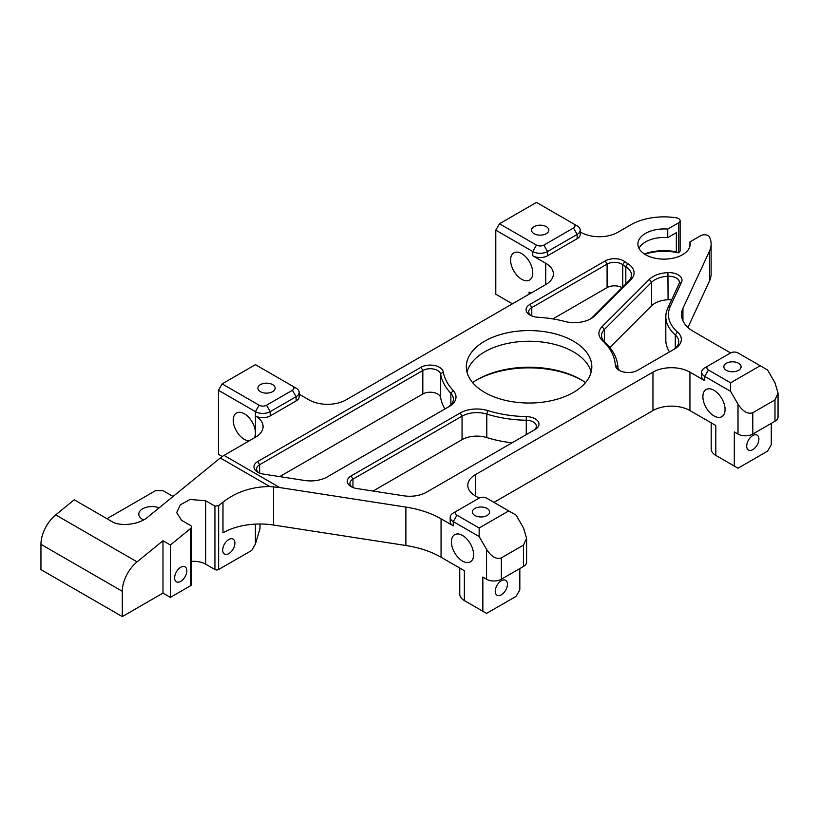 <?xml version="1.0" encoding="UTF-8"?>
<svg xmlns="http://www.w3.org/2000/svg" width="819" height="819" viewBox="0 0 819 819"><rect width="100%" height="100%" fill="white"/><g stroke="black" fill="none" stroke-linecap="round" stroke-linejoin="round"><path stroke-width="1.23" d="M472.604 382.596A73.219 42.271 180 0 1 477.303 379.606A73.219 42.271 180 0 1 580.845 379.606L580.845 379.606A73.219 42.271 180 0 1 585.554 382.596M581.756 380.149A75.829 43.776 0 0 0 476.392 380.149M637.632 370.311A13.073 7.545 180 0 1 619.144 370.311L619.144 370.311A13.073 7.545 180 0 1 615.325 365.213A86.292 49.816 0 0 0 602.446 340.581A23.536 13.585 180 0 1 602.078 326.638L649.324 279.392A23.536 13.585 180 0 1 667.884 272.635A49.683 28.685 0 0 0 667.925 272.635A13.073 7.545 180 0 1 681.572 282.115L670.311 306.367A54.914 31.706 0 0 0 677.467 331.982A23.536 13.585 180 0 1 674.446 349.058L637.632 370.311M537.848 317.24A13.073 7.545 180 0 1 529.934 315.069L529.934 315.069A13.073 7.545 180 0 1 529.934 304.392L605.231 260.913A13.073 7.545 180 0 1 624.805 261.63A49.683 28.685 0 0 0 627.733 263.616A23.536 13.585 180 0 1 630.917 279.678L594.758 315.837A23.536 13.585 180 0 1 591.021 318.652A23.536 13.585 180 0 1 564.67 321.417A86.292 49.816 0 0 0 537.848 317.24M263.657 474.14A13.073 7.545 180 0 1 257.79 472.184L257.79 472.184A13.073 7.545 180 0 1 257.79 461.506L420.986 367.291A13.073 7.545 180 0 1 434.613 365.52A13.073 7.545 180 0 1 443.233 371.867A86.292 49.816 0 0 0 453.173 390.489A23.536 13.585 180 0 1 449.109 406.562L327.221 476.934A23.536 13.585 180 0 1 304.484 480.456L263.657 474.14M356.982 488.574A13.073 7.545 180 0 1 351.126 486.619A13.073 7.545 180 0 1 351.116 486.619A13.073 7.545 180 0 1 351.126 475.941L460.206 412.971A23.536 13.585 180 0 1 488.032 410.626A86.292 49.816 0 0 0 526.32 416.595A13.073 7.545 180 0 1 538.063 421.365A13.073 7.545 180 0 1 535.155 429.473L426.371 492.28A23.536 13.585 180 0 1 403.644 495.792L356.982 488.574M180.733 581.367A8.63 4.986 120 0 0 186.363 573.761A8.63 4.986 120 0 0 185.043 566.85A8.63 4.986 120 0 0 180.733 567.27A8.63 4.986 120 0 0 175.092 574.877A8.63 4.986 120 0 0 176.413 581.797A8.63 4.986 120 0 0 180.733 581.367M228.808 553.613A8.63 4.986 120 0 0 234.439 546.007A8.63 4.986 120 0 0 233.118 539.097A8.63 4.986 120 0 0 228.808 539.516A8.63 4.986 120 0 0 223.167 547.123A8.63 4.986 120 0 0 224.488 554.043A8.63 4.986 120 0 0 228.808 553.613M738.564 363.278A8.63 4.986 0 0 0 729.156 362.193A8.63 4.986 0 0 0 723.832 366.799A8.63 4.986 0 0 0 726.361 370.321A8.63 4.986 0 0 0 735.759 371.406A8.63 4.986 0 0 0 741.093 366.799A8.63 4.986 0 0 0 738.564 363.278M487.1 508.456A8.63 4.986 0 0 0 477.702 507.37A8.63 4.986 0 0 0 472.368 511.977A8.63 4.986 0 0 0 474.897 515.499A8.63 4.986 0 0 0 484.305 516.584A8.63 4.986 0 0 0 489.629 511.977A8.63 4.986 0 0 0 487.1 508.456M272.625 384.623A8.63 4.986 0 0 0 263.216 383.548A8.63 4.986 0 0 0 257.893 388.145A8.63 4.986 0 0 0 260.422 391.677A8.63 4.986 0 0 0 269.83 392.751A8.63 4.986 0 0 0 275.153 388.145A8.63 4.986 0 0 0 272.625 384.623M546.273 226.638A8.63 4.986 0 0 0 536.865 225.563A8.63 4.986 0 0 0 531.541 230.159A8.63 4.986 0 0 0 534.07 233.681A8.63 4.986 0 0 0 543.468 234.766A8.63 4.986 0 0 0 548.802 230.159A8.63 4.986 0 0 0 546.273 226.638M143.499 519.901A13.073 7.545 180 0 1 142.639 519.451A13.073 7.545 180 0 1 138.81 514.117A13.073 7.545 180 0 1 145.71 507.463A13.073 7.545 180 0 1 159.132 507.831M752.794 449.641A8.63 4.986 120 0 0 758.435 442.035A8.63 4.986 120 0 0 757.114 435.124A8.63 4.986 120 0 0 752.794 435.544A8.63 4.986 120 0 0 747.163 443.151A8.63 4.986 120 0 0 748.484 450.061A8.63 4.986 120 0 0 752.794 449.641M501.341 594.819A8.63 4.986 120 0 0 506.981 587.213A8.63 4.986 120 0 0 505.651 580.302A8.63 4.986 120 0 0 501.341 580.722A8.63 4.986 120 0 0 495.7 588.329A8.63 4.986 120 0 0 497.031 595.239A8.63 4.986 120 0 0 501.341 594.819M249.119 440.898A15.684 9.06 60 0 1 244.338 439.393A15.684 9.06 60 0 1 234.091 425.563A15.684 9.06 60 0 1 236.486 412.991A15.684 9.06 60 0 1 244.338 413.769A15.684 9.06 60 0 1 255.426 432.985A15.684 9.06 60 0 1 254.351 437.878M462.51 561.087A15.684 9.06 60 0 1 452.262 547.256A15.684 9.06 60 0 1 454.668 534.684A15.684 9.06 60 0 1 462.51 535.462A15.684 9.06 60 0 1 472.758 549.293A15.684 9.06 60 0 1 470.362 561.865A15.684 9.06 60 0 1 462.51 561.087M713.973 415.909A15.684 9.06 60 0 1 703.726 402.078A15.684 9.06 60 0 1 706.132 389.506A15.684 9.06 60 0 1 713.973 390.284A15.684 9.06 60 0 1 724.221 404.115A15.684 9.06 60 0 1 721.815 416.687A15.684 9.06 60 0 1 713.973 415.909M521.683 279.269A15.684 9.06 60 0 1 511.435 265.438A15.684 9.06 60 0 1 513.83 252.866A15.684 9.06 60 0 1 521.683 253.644A15.684 9.06 60 0 1 531.93 267.475A15.684 9.06 60 0 1 529.524 280.047A15.684 9.06 60 0 1 521.683 279.269M638.974 248.311A26.147 15.1 0 0 1 667.751 237.633L667.751 229.095A26.147 15.1 0 0 0 637.899 244.042A26.147 15.1 0 0 0 664.045 259.132A26.147 15.1 0 0 0 690.202 244.042A26.147 15.1 0 0 0 689.936 241.902L700.767 235.657A5.231 3.02 180 0 1 708.159 235.657A5.231 3.02 180 0 1 709.51 237.008A47.062 27.17 0 0 1 711.117 244.042L711.117 273.925A47.062 27.17 180 0 1 709.51 280.958L687.94 327.436M580.21 231.931L580.845 232.299A26.147 15.1 180 0 0 617.823 232.299L630.763 224.826A47.062 27.17 0 0 1 676.228 217.793A5.231 3.02 180 0 1 678.572 218.571A5.231 3.02 180 0 1 680.108 220.71A5.231 3.02 180 0 1 678.572 222.84L667.751 229.095M591.144 372.133A62.756 36.231 0 0 0 573.454 351.853A62.756 36.231 0 0 0 509.408 343.069A62.756 36.231 0 0 0 467.004 372.133M573.454 341.185A62.756 36.231 0 0 0 505.057 333.323A62.756 36.231 0 0 0 466.318 366.799A62.756 36.231 0 0 0 484.705 392.424A62.756 36.231 0 0 0 553.091 400.276A62.756 36.231 0 0 0 591.83 366.799A62.756 36.231 0 0 0 573.454 341.185M711.22 422.86L711.22 448.996A15.684 9.06 0 0 0 715.816 455.405L715.816 425.511L689.936 410.565A26.147 15.1 0 0 0 652.958 410.565L493.949 502.375M459.766 568.038L459.766 594.174A15.684 9.06 0 0 0 464.363 600.583L464.363 570.689L441.052 557.227A78.44 45.291 0 0 0 405.886 545.505L273.505 525.03A52.293 30.19 0 0 0 222.983 532.841L222.983 502.129L218.632 505.671L218.632 569.512L251.73 550.409L255.426 544L255.426 524.119M530.927 293.141L529.074 292.076L529.074 294.216M708.425 365.735L704.729 367.864L708.425 365.735A5.231 3.02 0 0 0 708.425 370.004L730.609 382.811L760.196 365.735L738.011 352.928A5.231 3.02 0 0 0 730.609 352.928L704.729 367.864A10.463 6.04 180 0 0 701.658 372.133L701.658 376.412A10.463 6.04 180 0 0 704.729 380.681L689.936 372.133L689.936 410.565M456.961 510.913L453.265 513.042L456.961 510.913A5.231 3.02 0 0 0 456.961 515.182L479.156 527.989L508.732 510.913L486.547 498.106A5.231 3.02 0 0 0 479.156 498.106L453.265 513.042A10.463 6.04 180 0 0 450.204 517.311L450.204 521.59A10.463 6.04 180 0 0 453.265 525.859L441.052 518.806L441.052 557.227M255.426 364.67L222.144 383.876L259.132 405.231A5.231 3.02 0 0 0 266.523 405.231L292.403 390.284A5.231 3.02 0 0 0 292.403 386.015L255.426 364.67M170.372 597.379L190.899 585.534L190.899 528.275L170.372 545.004L170.372 597.379L162.981 593.11L122.307 616.594L122.307 591.298L40.95 544.328L40.95 569.625L122.307 616.594M730.609 352.928L693.775 331.654A41.841 24.15 180 0 1 681.521 314.578A41.841 24.15 180 0 1 682.944 308.323L709.51 251.075A47.062 27.17 0 0 0 711.117 244.042M689.936 241.902L689.936 246.171M573.454 223.761L536.476 202.406L499.488 223.761L536.476 245.106A5.231 3.02 0 0 0 543.867 245.106L573.454 228.03A5.231 3.02 0 0 0 573.454 223.761L577.149 225.89A10.463 6.04 180 0 1 580.21 230.159L580.21 234.429A10.463 6.04 180 0 1 577.149 238.698L547.563 255.784A10.463 6.04 180 0 1 532.77 255.784L545.72 263.257A26.147 15.1 180 0 1 553.378 273.925A26.147 15.1 180 0 1 545.72 284.602L346.027 399.897A26.147 15.1 180 0 1 309.05 399.897L299.17 394.185M40.95 544.328A26.147 15.1 -60 0 1 55.712 514.895L74.232 499.795L111.21 521.15C119.533 527.098 139.865 524.682 148.188 516.748L220.301 457.975A26.147 15.1 -60 0 1 224.027 455.384L279.791 487.571L405.886 507.084A78.44 45.291 180 0 1 441.052 518.806M279.791 487.571L269.799 486.547C251.832 486.67 236.23 491.861 222.983 502.129M479.156 498.106L475.46 495.966A26.147 15.1 180 0 1 467.792 485.288A26.147 15.1 180 0 1 475.46 474.621L652.958 372.133A26.147 15.1 180 0 1 689.936 372.133M292.403 386.015L296.109 388.155A10.463 6.04 180 0 1 299.17 392.424L299.17 396.693A10.463 6.04 180 0 1 296.109 400.962L270.219 415.909A10.463 6.04 180 0 1 255.426 415.909A26.147 15.1 180 0 1 263.083 426.576A26.147 15.1 180 0 1 255.426 437.254L224.027 455.384M106.972 518.693L155.59 490.632L162.981 490.632L173.085 496.457M170.372 545.004L162.981 540.735L137.07 561.865A26.147 15.1 120 0 0 122.307 591.298M162.981 540.735L162.981 593.11M644.358 253.972A36.609 21.13 180 0 1 676.34 251.883L676.34 232.668L667.751 237.633M676.34 251.883L678.378 252.846A39.22 22.645 0 0 0 644.737 254.218M680.108 220.71L680.108 250.594A5.231 3.02 180 0 1 678.572 252.733L678.378 252.846M218.632 569.512A2.611 1.505 180 0 1 214.936 569.512L205.692 564.178A16.994 9.818 0 0 0 191.666 561.373M190.899 528.275L191.666 526.904L190.899 525.706L181.654 520.372L176.679 512.592L180.293 504.873L190.039 499.447L205.692 500.778L214.936 506.111L218.632 505.671M191.666 526.904L191.666 584.459A2.611 1.505 180 0 1 190.899 585.534M580.21 230.159A10.463 6.04 180 0 1 577.149 234.429L547.563 251.515A10.463 6.04 180 0 1 532.77 251.515L495.792 230.159L495.792 294.216L512.438 303.818M495.792 230.159L499.488 223.761M299.17 392.424A10.463 6.04 180 0 1 296.109 396.693L270.219 411.629A10.463 6.04 180 0 1 255.426 411.629L218.448 390.284L218.448 454.33L222.236 456.521M218.448 390.284L222.144 383.876M719.491 457.524A10.463 6.04 180 0 0 719.522 457.534L738.011 468.212L767.587 451.136L771.293 444.727L771.293 423.382M468.028 602.702A10.463 6.04 180 0 0 468.058 602.712L486.547 613.39L516.134 596.314L519.83 589.905L519.83 568.56M482.852 611.25L482.852 577.098L486.547 579.228L486.547 549.344L479.156 536.527L453.265 521.59A10.463 6.04 180 0 1 450.204 517.311M523.525 545.075L526.597 538.298L526.597 562.151A10.463 6.04 180 0 1 523.525 566.42L523.525 545.075L501.341 557.882L501.341 579.228A10.463 6.04 180 0 1 486.547 579.228M523.525 566.42L501.341 579.228M508.732 510.913L516.134 515.182L523.525 527.989L526.597 538.298M734.305 466.072L734.305 431.92L738.011 434.05L738.011 404.166L730.609 391.349L704.729 376.412A10.463 6.04 180 0 1 701.658 372.133M774.989 399.897L778.05 393.12L778.05 416.973A10.463 6.04 180 0 1 774.989 421.242L774.989 399.897L752.794 412.704L752.794 434.05A10.463 6.04 180 0 1 738.011 434.05M774.989 421.242L752.794 434.05M760.196 365.735L767.587 370.004L774.989 382.811L778.05 393.12M486.547 549.344C491.482 556.797 496.406 559.643 501.341 557.882M479.156 527.989L479.156 536.527M738.011 404.166C742.935 411.619 747.87 414.465 752.794 412.704M730.609 382.811L730.609 391.349M260.022 524.006L260.022 528.542L255.426 544M447.287 407.616A20.915 12.08 0 0 0 453.388 399.088A20.915 12.08 0 0 0 450.87 393.345A88.902 51.331 180 0 1 440.632 374.15A10.463 6.04 0 0 0 433.732 369.072A10.463 6.04 0 0 0 422.829 370.495L259.643 464.711A10.463 6.04 0 0 0 256.582 468.98A10.463 6.04 0 0 0 258.824 472.717M444.922 408.978A88.902 51.331 180 0 1 440.632 397.635A10.463 6.04 0 0 0 433.732 392.557A10.463 6.04 0 0 0 422.829 393.98L279.699 476.617M533.323 430.528A10.463 6.04 0 0 0 536.363 426.269A10.463 6.04 0 0 0 526.238 420.239A88.902 51.331 180 0 1 486.793 414.086A20.915 12.08 0 0 0 462.049 416.175L352.969 479.146A10.463 6.04 0 0 0 349.908 483.415A10.463 6.04 0 0 0 352.15 487.151M512.07 442.803A88.902 51.331 180 0 1 486.793 437.571A20.915 12.08 0 0 0 462.049 439.66L373.024 491.052M672.624 350.112A20.915 12.08 0 0 0 678.726 341.584A20.915 12.08 0 0 0 675.286 334.951A57.525 33.21 180 0 1 665.827 316.707A57.525 33.21 180 0 1 667.792 308.108L679.043 283.855A10.463 6.04 0 0 0 679.401 282.299A10.463 6.04 0 0 0 668.13 276.279A52.293 30.19 180 0 1 668.089 276.279A20.915 12.08 0 0 0 651.586 282.279L604.34 329.525A20.915 12.08 0 0 0 601.535 335.565A20.915 12.08 0 0 0 604.668 341.922A88.902 51.331 180 0 1 617.935 367.301A10.463 6.04 0 0 0 620.167 370.843M671.58 299.938A10.463 6.04 0 0 0 668.13 299.764A52.293 30.19 180 0 1 668.089 299.764A20.915 12.08 0 0 0 651.586 305.763L609.848 347.491M669.522 351.904A57.525 33.21 180 0 1 665.827 340.192L665.827 316.707M590.038 319.185A20.915 12.08 0 0 0 592.495 317.219L628.654 281.06A20.915 12.08 0 0 0 631.449 275.02A20.915 12.08 0 0 0 625.829 266.779A52.293 30.19 180 0 1 622.737 264.691A10.463 6.04 0 0 0 607.084 264.117L531.777 307.596A10.463 6.04 0 0 0 528.716 311.865A10.463 6.04 0 0 0 530.958 315.602M622.02 287.694A10.463 6.04 0 0 0 607.084 287.602L552.856 318.908M709.51 251.075L709.51 280.958M682.944 308.323L682.944 320.823M273.505 486.762L273.505 525.03M405.886 545.505L405.886 507.084M475.46 474.621L475.46 495.966M652.958 410.565L652.958 372.133M678.572 252.733L678.572 222.84M205.692 500.778L205.692 564.178M214.936 569.512L214.936 506.111M545.72 284.602L545.72 263.257M532.77 255.784L532.77 251.515L536.476 245.106M255.426 437.254L255.426 411.629L259.132 405.231M456.961 515.182L453.265 521.59L453.265 525.859M708.425 370.004L704.729 376.412L704.729 380.681M577.149 238.698L577.149 234.429L573.454 228.03M543.867 245.106L547.563 251.515L547.563 255.784M296.109 400.962L296.109 396.693L292.403 390.284M266.523 405.231L270.219 411.629L270.219 415.909M719.522 457.534L715.816 455.405L719.522 457.534M468.058 602.712L464.363 600.583L468.058 602.712M269.799 486.547L220.301 457.975M55.712 514.895L137.07 561.865M450.87 404.832L450.87 393.345L453.173 390.489M443.233 371.867L440.632 374.15L440.632 397.635M422.829 393.98L422.829 370.495L420.986 367.291M257.79 461.506L259.643 464.711L259.643 473.075M526.238 434.623L526.32 416.595M488.032 410.626L486.793 414.086L486.793 437.571M462.049 439.66L462.049 416.175L460.206 412.971M351.126 475.941L352.969 479.146L352.969 487.51M651.586 305.763L651.586 282.279L649.324 279.392M602.078 326.638L604.34 329.525L604.34 341.605M668.13 299.764L667.925 272.635M667.884 272.635L668.089 299.764M675.286 348.218L675.286 334.951L677.467 331.982M625.829 283.886L625.829 266.779L627.733 263.616M624.805 261.63L622.737 264.691L622.737 286.967M607.084 287.602L607.084 264.117L605.231 260.913M529.934 304.392L531.777 307.596L531.777 315.95M592.495 317.219L594.758 315.837M630.917 279.678L628.654 281.06M604.668 341.922L602.446 340.581M617.935 367.301L615.325 365.213M681.572 282.115L679.043 283.855M670.311 306.367L667.792 308.108"/></g></svg>
